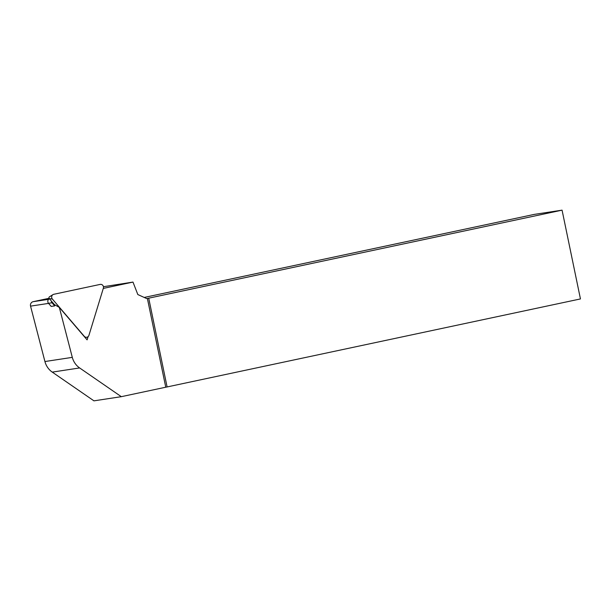<?xml version="1.0" encoding="UTF-8"?>
<svg xmlns="http://www.w3.org/2000/svg" width="611" height="611" viewBox="0 0 611 611"><rect width="100%" height="100%" fill="white"/><g stroke="black" fill="none" stroke-linecap="round" stroke-linejoin="round"><path stroke-width="0.92" d="M52.981 294.617A2.902 2.757 81.3 0 0 52.37 299.039L84.272 336.317A2.902 2.757 81.3 0 0 88.946 335.324L103.366 288.178A2.902 2.757 81.3 0 0 100.143 284.413L53.829 294.281A2.902 2.757 81.3 0 0 52.981 294.617L49.46 296.809A1.13 1.077 81.3 0 0 49.224 298.535L54.356 304.545L59.328 307.409L72.304 357.366A18.131 17.245 81.3 0 0 79.629 367.944L121.314 396.676L93.941 400.847L52.263 372.114A18.131 17.245 -98.7 0 1 44.931 361.536L30.55 306.134A3.628 3.452 -98.7 0 1 33.147 301.681L49.063 298.29M54.356 304.545L54.707 305.897L51.187 306.432L48.521 303.316A2.902 2.757 81.3 0 1 49.399 298.748M103.442 286.712L132.984 282.083L103.297 288.407M144.211 297.45L534.365 214.377L562.067 210.153L580.45 298.932L167.101 386.946L148.717 298.176L146.693 298.58L137.826 294.548L132.984 282.083M562.067 210.153L148.717 298.176M167.101 386.946L165.757 387.214L147.373 298.435M121.314 396.676L165.757 387.214M59.328 307.409L87.106 339.869L88.091 336.646M51.332 301.002A2.902 2.757 81.3 0 0 52.042 302.781L54.707 305.897M33.147 301.681L48.597 299.329M30.55 306.134L48.582 303.392M44.931 361.536L72.304 357.366M52.263 372.114L79.629 367.944M52.042 302.781L48.521 303.316M52.37 299.039L49.224 298.535M84.585 336.928L85.693 337.211"/></g></svg>
